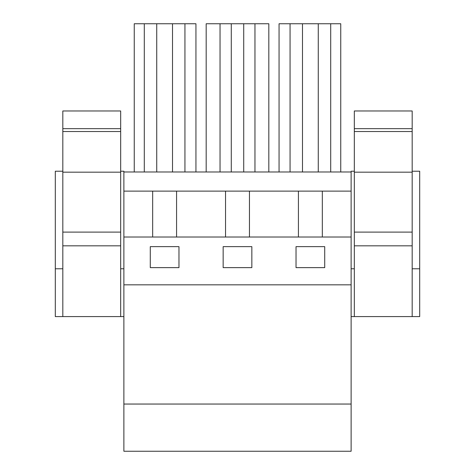 <?xml version="1.0" encoding="UTF-8"?>
<svg xmlns="http://www.w3.org/2000/svg" width="475" height="475" viewBox="0 0 475 475"><rect width="100%" height="100%" fill="white"/><g stroke="black" fill="none" stroke-linecap="round" stroke-linejoin="round"><path stroke-width="0.71" d="M176.575 237.019L176.575 191.116L123.88 191.116L123.88 404.047L351.12 404.047L351.12 171.226L354.32 171.226L354.32 110.972L412.181 110.972L412.181 172.182L354.32 172.182L354.32 171.226M195.943 171.986L195.943 23.75L134.253 23.75L134.253 171.986M144.299 171.986L144.299 23.75M184.941 171.986L184.941 23.75M172.508 171.986L172.508 23.75M156.732 171.986L156.732 23.75M152.665 237.019L152.665 191.116M150.278 267.627L150.278 246.644L178.968 246.644L178.968 267.627L150.278 267.627M351.12 404.047L351.12 451.25L123.88 451.25L123.88 404.047M123.88 171.986L351.12 171.986M249.452 237.019L249.452 191.116L351.12 191.116M176.575 191.116L249.452 191.116M225.542 237.019L225.542 191.116M123.88 237.019L351.12 237.019M123.88 284.84L351.12 284.84M223.155 246.644L251.845 246.644L251.845 267.627L223.155 267.627L223.155 246.644M296.032 267.627L324.722 267.627L324.722 246.644L296.032 246.644L296.032 267.627M298.419 237.019L298.419 191.116M322.329 237.019L322.329 191.116M340.747 171.986L340.747 23.75L279.057 23.75L279.057 171.986M318.268 171.986L318.268 23.75M302.492 171.986L302.492 23.75M290.059 171.986L290.059 23.75M330.701 171.986L330.701 23.75M268.82 171.986L268.82 23.75L206.18 23.75L206.18 171.986M231.283 171.986L231.283 23.75M220.044 171.986L220.044 23.75M254.956 171.986L254.956 23.75M243.717 171.986L243.717 23.75M62.819 268.773L55.308 268.773L55.308 316.593L62.819 316.593L62.819 232.103L120.68 232.103L120.68 316.593L123.88 316.593M120.68 268.773L123.88 268.773M120.68 232.103L120.68 171.226L123.88 171.226L123.88 191.116M55.308 268.773L55.308 171.226L62.819 171.226L62.819 172.182L120.68 172.182M354.32 268.773L351.12 268.773M412.181 172.182L412.181 232.103L354.32 232.103L354.32 316.593L351.12 316.593M412.181 268.773L419.692 268.773L419.692 316.593L354.32 316.593M419.692 268.773L419.692 171.226L412.181 171.226M62.819 171.226L62.819 110.972L120.68 110.972L120.68 171.226M62.819 232.103L62.819 172.182M62.819 128.666L120.68 128.666M62.819 131.533L120.68 131.533M62.819 245.818L120.68 245.818M62.819 316.593L120.68 316.593M354.32 232.103L354.32 172.182M412.181 232.103L412.181 316.593M412.181 128.666L354.32 128.666M412.181 131.533L354.32 131.533M412.181 245.818L354.32 245.818"/></g></svg>
